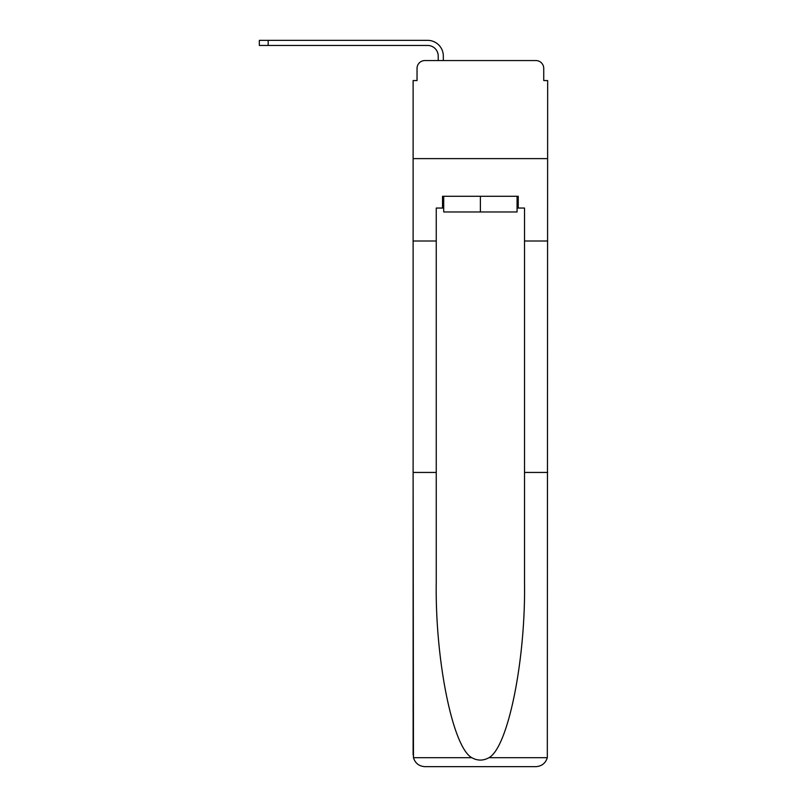 <?xml version="1.0" encoding="UTF-8"?>
<svg xmlns="http://www.w3.org/2000/svg" width="807" height="807" viewBox="0 0 807 807"><rect width="100%" height="100%" fill="white"/><g stroke="black" fill="none" stroke-linecap="round" stroke-linejoin="round"><path stroke-width="1.21" d="M417.037 68.393L417.037 80.559L417.037 68.393A7.848 7.848 0 0 1 424.875 60.555L438.221 60.555L438.221 56.036A10.592 10.592 0 0 0 427.629 45.454L259.34 45.454L259.34 40.35L427.629 40.35A15.686 15.686 0 0 1 443.315 56.036L443.315 60.555L449.792 60.555M517.065 208.045L518.245 208.045L518.245 196.283L442.529 196.283L442.529 208.045L436.254 208.045L436.254 472.438L413.113 472.438L413.456 757.702C415.242 763.271 419.045 766.257 424.875 766.65L535.888 766.65C541.729 766.257 545.532 763.271 547.317 757.702L547.66 80.559L543.736 80.559L543.736 68.393A7.848 7.848 0 0 0 535.888 60.555L424.875 60.555M436.254 241L413.113 241L413.113 158.626L547.66 158.626L413.113 158.626L413.113 80.559L417.037 80.559M510.982 60.555L535.888 60.555M543.736 80.559L543.736 68.393M424.875 766.65L454.694 766.65L424.875 766.65M436.254 472.438L436.254 582.17C435.034 660.126 452.747 747.453 471.843 757.702C477.532 760.87 483.222 760.87 488.931 757.702C508.027 747.453 525.73 660.126 524.52 582.17L524.52 208.045L518.245 208.045M413.113 754.878L413.113 241M547.66 241L524.52 241M547.66 472.438L524.52 472.438M442.529 208.045L443.709 208.045M443.709 196.283L443.709 211.969L517.065 211.969L517.065 196.283M480.387 196.283L480.387 211.969M438.221 56.036A10.592 10.592 0 0 0 427.629 45.454A10.592 10.592 0 0 1 438.221 56.036A10.592 10.592 0 0 0 427.629 45.454A10.592 10.592 0 0 1 438.221 56.036A10.592 10.592 0 0 0 427.629 45.454A10.592 10.592 0 0 1 438.221 56.036A10.592 10.592 0 0 0 427.629 45.454A10.592 10.592 0 0 1 438.221 56.036A10.592 10.592 0 0 0 427.629 45.454A10.592 10.592 0 0 1 438.221 56.036A10.592 10.592 0 0 0 427.629 45.454A10.592 10.592 0 0 1 438.221 56.036M268.166 40.35L427.629 40.35L268.166 40.35L427.629 40.35L268.166 40.35L427.629 40.35L268.166 40.35L427.629 40.35L268.166 40.35L427.629 40.35L268.166 40.35L427.629 40.35L268.166 40.35L268.166 45.454M413.456 757.702L471.843 757.702M488.931 757.702L547.317 757.702"/></g></svg>
